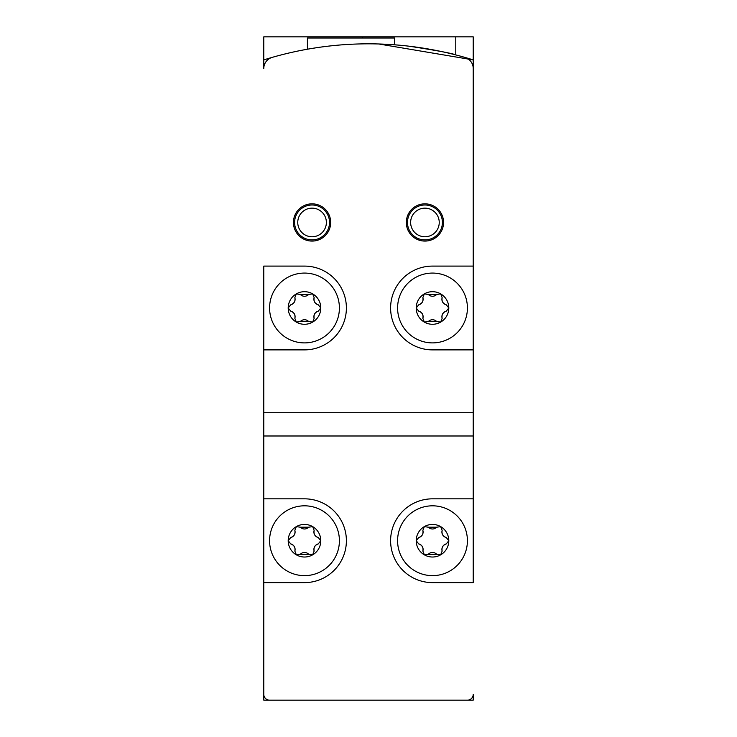 <?xml version="1.0" encoding="UTF-8"?>
<svg xmlns="http://www.w3.org/2000/svg" width="737" height="737" viewBox="0 0 737 737"><rect width="100%" height="100%" fill="white"/><g stroke="black" fill="none" stroke-linecap="round" stroke-linejoin="round"><path stroke-width="1.11" d="M263.772 59.909L263.772 36.85L473.228 36.85L473.228 266.094L473.228 68.559A11.635 11.635 0 0 0 464.807 57.375A349.108 349.108 0 0 0 272.193 57.375A11.635 11.635 0 0 0 263.772 68.559L263.772 59.909A349.108 349.108 0 0 1 320.19 47.196M378.818 43.99L473.228 59.909A349.108 349.108 0 0 0 381.867 44.091M473.228 700.15L263.772 700.15L263.772 582.617L263.772 694.328A5.822 5.822 0 0 0 269.585 700.15L467.415 700.15A5.822 5.822 0 0 0 473.228 694.328L473.228 700.15M409.45 46.247C437.492 50.604 452.933 53.497 455.779 54.916L455.779 36.85M362.678 36.85L362.678 38.011M473.228 498.829L473.228 582.617L432.499 582.617A41.889 41.889 0 0 1 390.61 540.728A41.889 41.889 0 0 1 432.499 498.829L473.228 498.829L473.228 435.991L263.772 435.991L263.772 582.617L304.501 582.617A41.889 41.889 0 0 0 346.39 540.728A41.889 41.889 0 0 0 304.501 498.829L263.772 498.829M330.683 222.454A18.618 18.618 0 0 0 302.75 206.332A18.618 18.618 0 0 0 302.75 238.585A18.618 18.618 0 0 0 330.683 222.454M443.554 222.454A18.618 18.618 0 0 0 415.631 206.332A18.618 18.618 0 0 0 415.631 238.585A18.618 18.618 0 0 0 443.554 222.454M263.772 349.882L263.772 266.094L304.501 266.094A41.889 41.889 0 0 1 346.39 307.992A41.889 41.889 0 0 1 304.501 349.882L263.772 349.882L263.772 412.72L473.228 412.72L473.228 266.094L432.499 266.094A41.889 41.889 0 0 0 390.61 307.992A41.889 41.889 0 0 0 432.499 349.882L473.228 349.882M294.413 301.977A5.703 5.703 0 0 0 294.855 297.637L296.348 293.879A16.288 16.288 0 0 0 288.204 307.992L290.71 304.814A5.703 5.703 0 0 0 294.339 302.115M294.855 297.637C295.5 301.184 294.118 303.58 290.71 304.814M304.657 296.256A5.703 5.703 0 0 0 308.646 294.468L312.645 293.879A16.288 16.288 0 0 0 296.348 293.879L300.346 294.468A5.703 5.703 0 0 0 304.51 296.256M308.646 294.468L300.346 294.468M314.745 302.262A5.703 5.703 0 0 0 318.283 304.814L320.788 307.992A16.288 16.288 0 0 0 312.645 293.879L314.137 297.637A5.703 5.703 0 0 0 314.662 302.133M318.283 304.814C314.883 303.598 313.501 301.203 314.137 297.637M314.579 313.999A5.703 5.703 0 0 0 314.137 318.338L312.645 322.097A16.288 16.288 0 0 0 320.788 307.992L318.283 311.161A5.703 5.703 0 0 0 314.653 313.861M314.137 318.338C313.492 314.791 314.874 312.396 318.283 311.161M304.335 319.729A5.703 5.703 0 0 0 300.346 321.516L296.348 322.097A16.288 16.288 0 0 0 312.645 322.097L308.646 321.516A5.703 5.703 0 0 0 304.492 319.72M300.346 321.516L308.646 321.516M294.413 534.721A5.703 5.703 0 0 0 294.855 530.373L296.348 526.614A16.288 16.288 0 0 0 288.204 540.728L290.71 537.559A5.703 5.703 0 0 0 294.339 534.85M294.855 530.373C295.5 533.929 294.118 536.315 290.71 537.559M304.657 528.991A5.703 5.703 0 0 0 308.646 527.204L312.645 526.614A16.288 16.288 0 0 0 296.348 526.614L300.346 527.204A5.703 5.703 0 0 0 304.51 528.991M308.646 527.204L300.346 527.204M314.745 534.998A5.703 5.703 0 0 0 318.283 537.559L320.788 540.728A16.288 16.288 0 0 0 312.645 526.614L314.137 530.373A5.703 5.703 0 0 0 314.662 534.869M318.283 537.559C314.883 536.333 313.501 533.947 314.137 530.373M314.579 546.734A5.703 5.703 0 0 0 314.137 551.083L312.645 554.832A16.288 16.288 0 0 0 320.788 540.728L318.283 543.897A5.703 5.703 0 0 0 314.653 546.605M314.137 551.083C313.492 547.527 314.874 545.131 318.283 543.897M304.335 552.464A5.703 5.703 0 0 0 300.346 554.252L296.348 554.832A16.288 16.288 0 0 0 312.645 554.832L308.646 554.252A5.703 5.703 0 0 0 304.492 552.464M300.346 554.252L308.646 554.252M422.421 534.721A5.703 5.703 0 0 0 422.863 530.373L424.355 526.614A16.288 16.288 0 0 0 416.212 540.728L418.717 537.559A5.703 5.703 0 0 0 422.347 534.85M422.863 530.373C423.508 533.929 422.126 536.315 418.717 537.559M432.665 528.991A5.703 5.703 0 0 0 436.654 527.204L440.652 526.614A16.288 16.288 0 0 0 424.355 526.614L428.354 527.204A5.703 5.703 0 0 0 432.508 528.991M436.654 527.204L428.354 527.204M442.744 534.998A5.703 5.703 0 0 0 446.29 537.559L448.796 540.728A16.288 16.288 0 0 0 440.652 526.614L442.145 530.373A5.703 5.703 0 0 0 442.67 534.869M446.29 537.559C442.891 536.333 441.509 533.947 442.145 530.373M442.587 546.734A5.703 5.703 0 0 0 442.145 551.083L440.652 554.832A16.288 16.288 0 0 0 448.796 540.728L446.29 543.897A5.703 5.703 0 0 0 442.661 546.605M442.145 551.083C441.5 547.527 442.882 545.131 446.29 543.897M432.343 552.464A5.703 5.703 0 0 0 428.354 554.252L424.355 554.832A16.288 16.288 0 0 0 440.652 554.832L436.654 554.252A5.703 5.703 0 0 0 432.49 552.464M428.354 554.252L436.654 554.252M422.421 301.977A5.703 5.703 0 0 0 422.863 297.637L424.355 293.879A16.288 16.288 0 0 0 416.212 307.992L418.717 304.814A5.703 5.703 0 0 0 422.347 302.115M422.863 297.637C423.508 301.184 422.126 303.58 418.717 304.814M432.665 296.256A5.703 5.703 0 0 0 436.654 294.468L440.652 293.879A16.288 16.288 0 0 0 424.355 293.879L428.354 294.468A5.703 5.703 0 0 0 432.508 296.256M436.654 294.468L428.354 294.468M442.744 302.262A5.703 5.703 0 0 0 446.29 304.814L448.796 307.992A16.288 16.288 0 0 0 440.652 293.879L442.145 297.637A5.703 5.703 0 0 0 442.67 302.133M446.29 304.814C442.891 303.598 441.509 301.203 442.145 297.637M442.587 313.999A5.703 5.703 0 0 0 442.145 318.338L440.652 322.097A16.288 16.288 0 0 0 448.796 307.992L446.29 311.161A5.703 5.703 0 0 0 442.661 313.861M442.145 318.338C441.5 314.791 442.882 312.396 446.29 311.161M432.343 319.729A5.703 5.703 0 0 0 428.354 321.516L424.355 322.097A16.288 16.288 0 0 0 440.652 322.097L436.654 321.516A5.703 5.703 0 0 0 432.49 319.72M428.354 321.516L436.654 321.516M263.772 412.72L263.772 435.991M473.228 412.72L473.228 435.991M307.403 49.222L307.403 38.011L394.682 38.011L394.682 44.819M467.415 307.992A34.906 34.906 0 0 0 415.051 277.757A34.906 34.906 0 0 0 415.051 338.219A34.906 34.906 0 0 0 467.415 307.992M422.255 313.713A5.703 5.703 0 0 0 418.717 311.161L416.212 307.992A16.288 16.288 0 0 0 424.355 322.097L422.863 318.338A5.703 5.703 0 0 0 422.338 313.851M418.717 311.161C422.117 312.377 423.499 314.773 422.863 318.338M339.407 307.992A34.906 34.906 0 0 0 287.043 277.757A34.906 34.906 0 0 0 287.043 338.219A34.906 34.906 0 0 0 339.407 307.992M294.256 313.713A5.703 5.703 0 0 0 290.71 311.161L288.204 307.992A16.288 16.288 0 0 0 296.348 322.097L294.855 318.338A5.703 5.703 0 0 0 294.33 313.851M290.71 311.161C294.109 312.377 295.491 314.773 294.855 318.338M339.407 540.728A34.906 34.906 0 0 0 287.043 510.492A34.906 34.906 0 0 0 287.043 570.963A34.906 34.906 0 0 0 339.407 540.728M294.256 546.458A5.703 5.703 0 0 0 290.71 543.897L288.204 540.728A16.288 16.288 0 0 0 296.348 554.832L294.855 551.083A5.703 5.703 0 0 0 294.33 546.587M290.71 543.897C294.109 545.113 295.491 547.508 294.855 551.083M467.415 540.728A34.906 34.906 0 0 0 415.051 510.492A34.906 34.906 0 0 0 415.051 570.963A34.906 34.906 0 0 0 467.415 540.728M422.255 546.458A5.703 5.703 0 0 0 418.717 543.897L416.212 540.728A16.288 16.288 0 0 0 424.355 554.832L422.863 551.083A5.703 5.703 0 0 0 422.338 546.587M418.717 543.897C422.117 545.113 423.499 547.508 422.863 551.083M439.243 222.454A14.307 14.307 0 0 0 417.787 210.063A14.307 14.307 0 0 0 417.787 234.845A14.307 14.307 0 0 0 439.243 222.454M442.393 222.454A17.458 17.458 0 0 0 416.212 207.337A17.458 17.458 0 0 0 416.212 237.572A17.458 17.458 0 0 0 442.393 222.454M326.371 222.454A14.307 14.307 0 0 0 304.906 210.063A14.307 14.307 0 0 0 304.906 234.845A14.307 14.307 0 0 0 326.371 222.454M329.513 222.454A17.458 17.458 0 0 0 303.331 207.337A17.458 17.458 0 0 0 303.331 237.572A17.458 17.458 0 0 0 329.513 222.454"/></g></svg>
